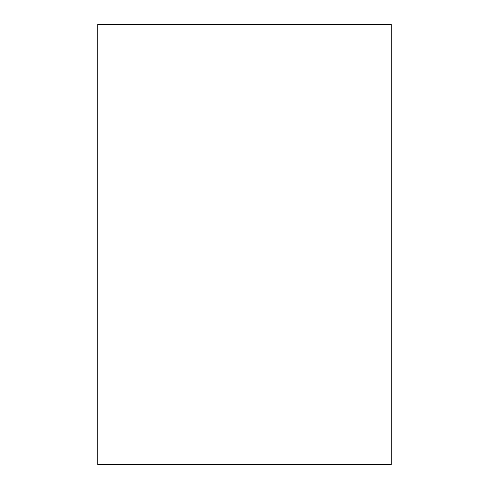 <?xml version="1.0" encoding="UTF-8"?>
<svg xmlns="http://www.w3.org/2000/svg" width="489" height="489" viewBox="0 0 489 489"><rect width="100%" height="100%" fill="white"/><g stroke="black" fill="none" stroke-linecap="round" stroke-linejoin="round"><path stroke-width="0.73" d="M97.8 464.55L391.2 464.55L391.2 24.45L97.8 24.45L97.8 464.55"/></g></svg>
